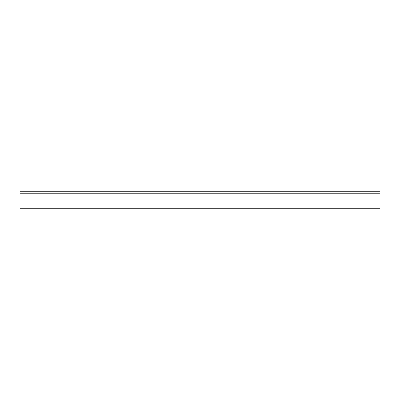 <?xml version="1.0" encoding="UTF-8"?>
<svg xmlns="http://www.w3.org/2000/svg" width="400" height="400" viewBox="0 0 400 400"><rect width="100%" height="100%" fill="white"/><g stroke="black" fill="none" stroke-linecap="round" stroke-linejoin="round"><path stroke-width="0.6" d="M380 208.26L380 191.73L20 191.73L20 208.27L380 208.27L20 208.26M380 193.23L20 193.23M380 191.73L20 191.73"/></g></svg>
